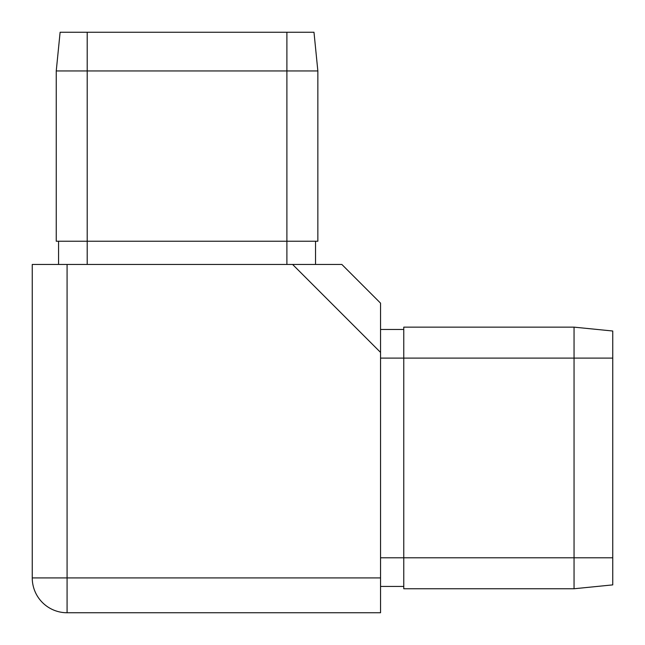 <?xml version="1.0" encoding="UTF-8"?>
<svg xmlns="http://www.w3.org/2000/svg" width="645" height="645" viewBox="0 0 645 645"><rect width="100%" height="100%" fill="white"/><g stroke="black" fill="none" stroke-linecap="round" stroke-linejoin="round"><path stroke-width="0.97" d="M56.244 70.95L60.114 32.25L87.204 32.25L87.204 241.23L56.244 241.23L56.244 70.95L317.856 70.95L317.856 241.23L286.896 241.23L286.896 32.25L313.986 32.25L317.856 70.95M87.204 264.45L87.204 241.23L286.896 241.23L286.896 264.45M87.204 32.25L286.896 32.25M380.55 352.404L292.596 264.45L341.85 264.45L380.55 303.15L380.55 612.75L67.08 612.75A34.83 34.83 0 0 1 32.25 577.92L32.25 264.45L67.08 264.45L67.08 577.92L380.55 577.92M292.596 264.45L67.08 264.45M574.05 588.756L574.05 358.104L403.77 358.104L403.77 588.756L574.05 588.756L612.75 584.886L612.75 331.014L574.05 327.144L403.77 327.144L403.77 358.104L380.55 358.104M612.75 358.104L574.05 358.104L574.05 327.144M403.77 329.466L380.55 329.466M403.77 586.434L380.55 586.434M315.534 241.23L315.534 264.45M58.566 241.23L58.566 264.45M380.55 557.796L612.75 557.796M67.08 612.75L67.08 577.92L32.25 577.92"/></g></svg>
